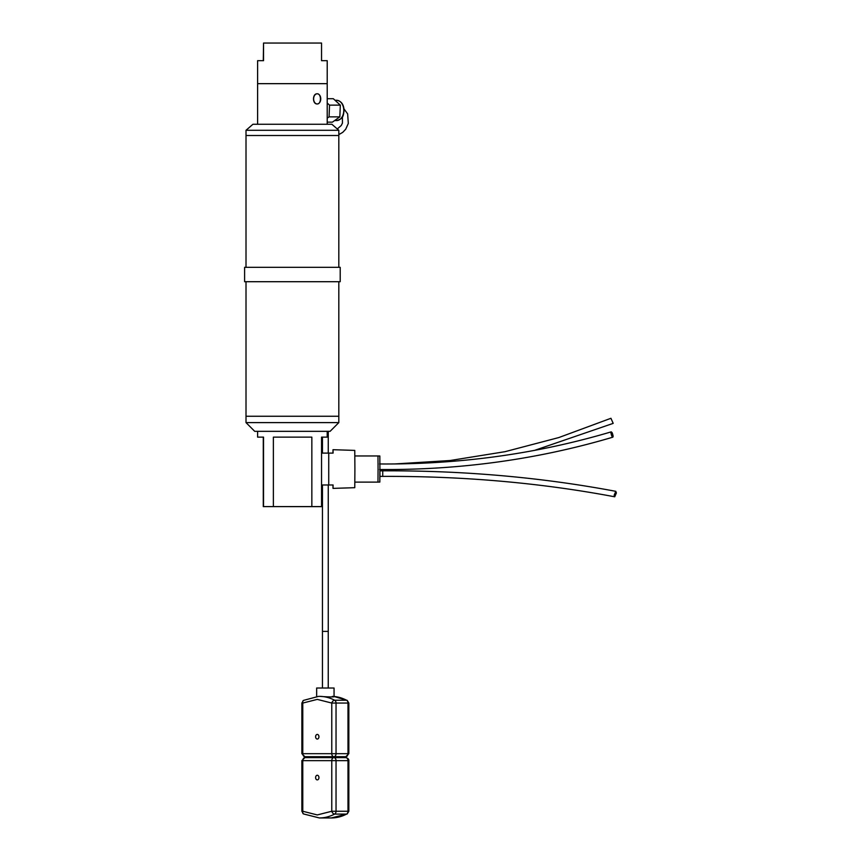 <?xml version="1.0" encoding="UTF-8"?>
<svg xmlns="http://www.w3.org/2000/svg" width="861" height="861" viewBox="0 0 861 861"><rect width="100%" height="100%" fill="white"/><g stroke="black" fill="none" stroke-linecap="round" stroke-linejoin="round"><path stroke-width="1.29" d="M257.611 431.339L257.611 437.14L263.541 437.14L263.541 506.602L273.368 506.602L273.368 437.14L311.843 437.14L311.843 506.602L321.54 506.602L321.54 437.14L327.212 437.14L327.212 431.339M263.541 506.602L321.411 506.645M311.843 506.602L273.368 506.602M263.283 506.602L263.283 437.14M330.086 431.339L254.727 431.339L246.009 422.611L338.814 422.611L330.097 431.339M338.814 281.708L338.814 416.25L246.009 416.25L338.814 416.25L338.814 422.611M246.009 130.291L338.814 130.291L331.862 124.253L252.962 124.253L246.009 130.291L246.009 135.511L338.814 135.511L246.009 135.511L246.009 267.319M246.009 281.708L246.009 422.611M338.814 130.291L338.814 267.319M327.212 124.253L327.212 60.679L321.54 60.679L321.54 43.05L263.541 43.05L263.541 60.679L257.611 60.679L257.611 83.657L327.212 83.657L257.611 83.657L257.611 124.253M263.283 60.679L263.541 43.05M354.861 482.117L377.979 482.117L378.065 469.041L377.979 455.964L354.861 455.964M332.938 453.101L333.013 449.7L354.775 450.4L354.904 469.041L354.775 487.692L333.013 488.381L332.938 484.98M333.013 449.7L333.089 453.101L328.73 453.101L328.73 484.98L333.089 484.98L333.013 488.381M321.54 472.108L321.54 465.973M321.54 484.98L328.73 484.98M328.73 453.101L321.54 453.101M377.99 482.085L379.83 482.085L379.916 469.041L379.83 455.996L377.99 455.996M613.193 423.354L610.933 418.295L613.183 423.375L534.595 450.368M613.15 436.29C612.386 432.534 611.644 431.35 610.912 432.739C611.676 436.495 612.419 437.679 613.15 436.29L612.849 437.173C538.233 459.322 460.463 470.117 379.55 469.536M379.55 463.971C459.914 464.542 537.135 453.844 611.213 431.856L610.912 432.739M379.949 476.391L379.949 470.827L379.949 476.391L382.736 476.391L382.736 470.827C463.552 470.461 541.246 477.295 615.798 491.33L614.151 495.183L614.732 496.797L616.39 492.933L615.798 491.33M317.192 93.795C321.508 93.483 321.497 104.267 317.192 103.955C312.295 104.278 312.295 93.472 317.192 93.795A5.08 3.573 -90 0 1 320.755 98.875A5.08 3.573 -90 0 1 317.192 103.955A5.08 3.573 -90 0 1 313.619 98.875A5.08 3.573 -90 0 1 317.192 93.795M327.212 103.008L329.526 105.139L329.063 116.859L327.212 118.161M327.212 122.154L332.389 122.154L339.847 116.859L329.063 116.859M339.847 116.859L340.31 105.139L329.526 105.139M340.31 105.139L333.315 98.703L327.212 98.703M340.203 267.319L244.61 267.319L244.61 281.708L340.203 281.708L340.203 267.319M319.302 696.377L320.4 696.388A60.324 43.319 90 0 1 334.638 700.241A3.013 2.163 90 0 1 336.038 703.06L336.038 753.676A3.013 2.163 90 0 1 333.874 756.701L304.88 756.701A3.013 2.099 -90 0 1 303.395 755.818A3.013 2.099 -90 0 1 302.781 753.676L331.776 753.676L331.776 703.06A3.013 1.97 -62.3 0 1 334.638 700.241L346.585 700.241A3.013 1.97 -62.3 0 1 347.22 700.391L348.834 703.06L347.984 703.06L347.984 753.676L348.834 753.676L348.834 703.06M317.279 734.422A2.325 1.668 90 0 1 318.947 736.747A2.325 1.668 90 0 1 317.279 739.061A2.325 1.668 90 0 1 315.61 736.747A2.325 1.668 90 0 1 317.279 734.422M334.057 696.7L334.057 688.014L316.654 688.014L316.654 696.484M347.22 700.391L334.057 696.484A60.324 43.319 90 0 1 346.585 700.241A3.013 2.163 90 0 1 347.984 703.06L331.776 703.06L317.279 699.39L302.781 703.06L302.781 753.676L301.867 753.676L301.867 703.06L302.781 703.06A3.013 1.97 62.3 0 1 303.481 700.391L301.867 703.06M332.346 696.388C338.427 697.098 327.912 697.098 320.4 696.388M347.984 753.676A3.013 2.163 90 0 1 345.821 756.701L333.874 756.701A3.013 2.099 -90 0 1 331.776 753.676L347.984 753.676M322.455 484.98L322.455 631.404L328.256 631.404L328.256 484.98M301.867 760.64L301.867 811.256L302.781 811.256A3.013 1.97 117.7 0 0 303.481 813.936L319.377 817.95L331.324 817.95A60.324 43.319 -90 0 0 346.585 814.086A3.013 2.163 -90 0 0 347.984 811.256L347.984 760.64A3.013 2.163 -90 0 0 345.821 757.626L304.88 757.626L301.867 760.64L331.776 760.64L331.776 811.256L317.279 814.937L302.781 811.256L302.781 760.64A3.013 2.099 -90 0 1 303.395 758.509A3.013 2.099 -90 0 1 304.88 757.626L345.821 757.626C347.909 758.197 348.92 759.208 348.834 760.64L331.776 760.64A3.013 2.099 -90 0 1 332.389 758.509A3.013 2.099 -90 0 1 333.874 757.626A3.013 2.163 -90 0 1 336.038 760.64L336.038 811.256L348.834 811.256L348.834 760.64M331.324 817.95L347.22 813.936A3.013 1.97 -117.7 0 1 346.585 814.086L334.638 814.086A3.013 1.97 -117.7 0 1 331.776 811.256L336.038 811.256A3.013 2.163 -90 0 1 334.638 814.086A60.324 43.319 -90 0 1 319.377 817.95M317.279 779.894A2.325 1.668 -90 0 0 318.947 777.58A2.325 1.668 -90 0 0 317.279 775.255A2.325 1.668 -90 0 0 315.61 777.58A2.325 1.668 -90 0 0 317.279 779.894M336.242 120.583A10.171 7.232 -90 0 0 336.533 120.594A10.171 7.232 -90 0 0 343.765 110.832A10.171 7.232 -90 0 0 336.823 100.274A10.171 7.232 -90 0 0 336.533 100.263A10.171 7.232 -90 0 0 336.242 100.274M394.629 463.961L450.131 460.517L505.03 451.681L558.811 437.56L610.933 418.285M379.916 469.546L394.629 469.536M382.736 476.391C463.207 476.036 540.536 482.827 614.732 496.797L614.732 496.797M382.736 470.827L379.949 470.827M335.015 100.263L336.533 100.263C341.365 101.006 343.883 104.536 344.099 110.821C343.141 114.89 344.131 118.603 336.533 120.594L334.574 120.594M328.418 756.701L328.418 757.626M314.276 756.701L314.276 757.626M348.834 753.676L345.821 756.701M318.581 696.377L303.481 700.391M335.618 756.701L335.618 757.626M323.09 756.701L323.09 757.626M301.867 753.676L304.88 756.701M328.256 453.101L328.256 431.339M328.245 631.404L328.245 688.014M322.455 453.101L322.455 437.14M322.455 631.404L322.455 688.014M301.867 811.256L303.481 813.936M348.834 811.256L347.22 813.936M337.297 128.967L341.268 125.48L342.452 123.069L342.42 116.859M338.814 134.617L342.753 132.336L345.713 129.225L348.307 123.435L347.64 113.878L344.023 108.938"/></g></svg>
